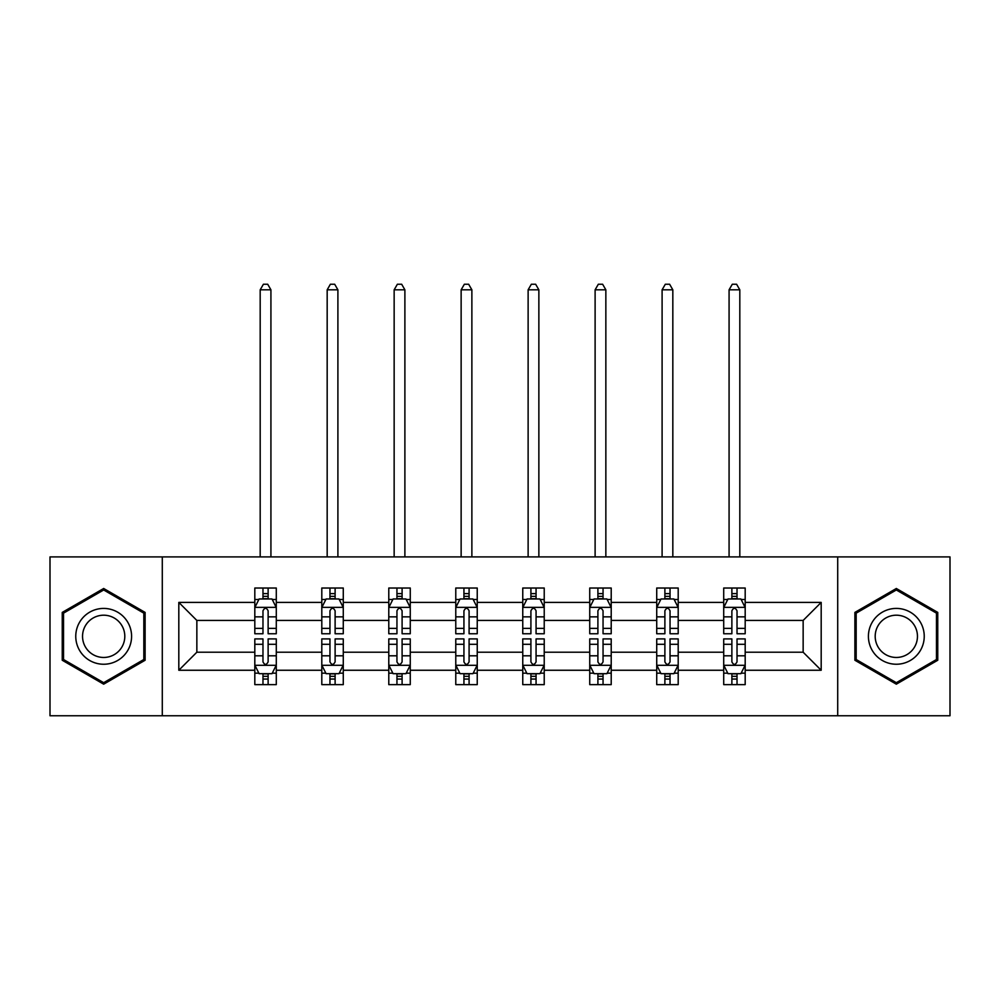 <?xml version="1.0" encoding="UTF-8"?>
<svg xmlns="http://www.w3.org/2000/svg" width="1000" height="1000" viewBox="0 0 1000 1000"><rect width="100%" height="100%" fill="white"/><g stroke="black" fill="none" stroke-linecap="round" stroke-linejoin="round"><path stroke-width="1.5" d="M837.712 556.9L50 556.9L50 715.763L950 715.763L950 556.9L837.712 556.9L837.712 715.763M745.188 670.25L745.188 652.212L803.15 652.212L821.188 670.25L745.188 670.25L745.188 684.638L737.025 684.638L737.025 673.688M162.288 715.763L162.288 556.9M723.713 670.25L678.2 670.25L678.2 652.212L723.713 652.212L723.713 684.638L745.188 684.638L745.188 673.175L741.15 673.175M678.2 670.25L678.2 684.638L670.037 684.638L670.037 673.688M656.725 670.25L611.213 670.25L611.213 652.212L656.725 652.212L656.725 684.638L678.2 684.638L678.2 673.175L674.163 673.175M611.213 670.25L611.213 684.638L603.05 684.638L603.05 673.688M589.738 670.25L544.225 670.25L544.225 652.212L589.738 652.212L589.738 684.638L611.213 684.638L611.213 673.175L607.175 673.175M544.225 670.25L544.225 684.638L536.062 684.638L536.062 673.688M522.762 670.25L477.238 670.25L477.238 652.212L522.762 652.212L522.762 684.638L544.225 684.638L544.225 673.175L540.188 673.175M477.238 670.25L477.238 684.638L469.087 684.638L469.087 673.688M455.775 670.25L410.262 670.25L410.262 652.212L455.775 652.212L455.775 684.638L477.238 684.638L477.238 673.175L473.2 673.175M410.262 670.25L410.262 684.638L402.1 684.638L402.1 673.688M388.787 670.25L343.275 670.25L343.275 652.212L388.787 652.212L388.787 684.638L410.262 684.638L410.262 673.175L406.225 673.175M343.275 670.25L343.275 684.638L335.112 684.638L335.112 673.688M321.8 670.25L276.288 670.25L276.288 652.212L321.8 652.212L321.8 684.638L343.275 684.638L343.275 673.175L339.237 673.175M276.288 670.25L276.288 684.638L268.125 684.638L268.125 673.688M254.812 670.25L178.812 670.25L178.812 602.413L254.812 602.413L254.812 620.438L196.85 620.438L196.85 652.212L254.812 652.212L254.812 684.638L276.288 684.638L276.288 673.175L272.25 673.175M258.85 599.487L254.812 599.487L254.812 588.025L254.812 602.413M262.975 598.975L262.975 588.025L254.812 588.025L276.288 588.025L276.288 602.413L321.8 602.413L321.8 588.025L343.275 588.025L343.275 602.413L388.787 602.413L388.787 588.025L410.262 588.025L410.262 602.413L455.775 602.413L455.775 588.025L477.238 588.025L477.238 602.413L522.762 602.413L522.762 588.025L544.225 588.025L544.225 602.413L589.738 602.413L589.738 588.025L611.213 588.025L611.213 602.413L656.725 602.413L656.725 588.025L678.2 588.025L678.2 602.413L723.713 602.413L723.713 588.025L745.188 588.025L745.188 602.413L821.188 602.413L821.188 670.25M723.713 602.413L723.713 620.438L678.2 620.438L678.2 602.413M656.725 602.413L656.725 620.438L611.213 620.438L611.213 602.413M589.738 602.413L589.738 620.438L544.225 620.438L544.225 602.413M522.762 602.413L522.762 620.438L477.238 620.438L477.238 602.413M455.775 602.413L455.775 620.438L410.262 620.438L410.262 602.413M388.787 602.413L388.787 620.438L343.275 620.438L343.275 602.413M321.8 602.413L321.8 620.438L276.288 620.438L276.288 602.413M178.812 602.413L196.85 620.438M803.15 652.212L803.15 620.438L745.188 620.438L745.188 602.413M731.875 598.763L737.025 598.763M664.887 598.763L670.037 598.763M597.9 598.763L603.05 598.763M530.913 598.763L536.062 598.763M463.938 598.763L469.087 598.763M396.95 598.763L402.1 598.763M329.963 598.763L335.112 598.763M262.975 598.763L268.125 598.763M262.975 673.9L268.125 673.9M329.963 673.9L335.112 673.9M396.95 673.9L402.1 673.9M463.938 673.9L469.087 673.9M530.913 673.9L536.062 673.9M597.9 673.9L603.05 673.9M664.887 673.9L670.037 673.9M731.875 673.9L737.025 673.9M196.85 652.212L178.812 670.25M821.188 602.413L803.15 620.438M145.113 612.413L103.675 588.488L62.237 612.413L62.237 660.25L103.675 684.175L145.113 660.25L145.113 612.413M854.887 612.413L854.887 660.25L896.325 684.175L937.763 660.25L937.763 612.413L896.325 588.488L854.887 612.413M268.125 593.612L262.975 593.612M254.812 628.375L254.812 633.75L262.975 633.75L262.975 628.375L254.812 628.375L254.812 620.438M276.288 620.438L276.288 633.75L268.125 633.75L268.125 610.788C266.413 607.475 264.7 607.475 262.975 610.788L262.975 628.375M272.25 599.487L276.288 599.487L276.288 588.025L268.125 588.025L268.125 598.975M276.288 607.562L272 598.975L259.113 598.975L254.812 607.562M270.925 556.9L270.925 289.812L260.188 289.812L260.188 556.9M260.188 289.812L263.412 284.237L267.7 284.237L270.925 289.812M262.975 679.05L268.125 679.05M276.288 644.287L276.288 638.913L268.125 638.913L268.125 644.287L276.288 644.287L276.288 652.212M254.812 652.212L254.812 638.913L262.975 638.913L262.975 661.875C264.688 665.188 266.413 665.188 268.125 661.875L268.125 644.287M258.85 673.175L254.812 673.175L254.812 684.638L262.975 684.638L262.975 673.688M254.812 665.1L259.113 673.688L272 673.688L276.288 665.1M335.112 593.612L329.963 593.612M325.838 599.487L321.8 599.487L321.8 588.025L329.963 588.025L329.963 598.975M321.8 628.375L321.8 633.75L329.963 633.75L329.963 628.375L321.8 628.375L321.8 620.438M343.275 620.438L343.275 633.75L335.112 633.75L335.112 610.788C333.4 607.475 331.688 607.475 329.963 610.788L329.963 628.375M339.237 599.487L343.275 599.487L343.275 588.025L335.112 588.025L335.112 598.975M343.275 607.562L338.975 598.975L326.1 598.975L321.8 607.562M337.9 556.9L337.9 289.812L327.175 289.812L327.175 556.9M327.175 289.812L330.387 284.237L334.688 284.237L337.9 289.812M402.1 593.612L396.95 593.612M392.825 599.487L388.787 599.487L388.787 588.025L396.95 588.025L396.95 598.975M388.787 628.375L388.787 633.75L396.95 633.75L396.95 628.375L388.787 628.375L388.787 620.438M410.262 620.438L410.262 633.75L402.1 633.75L402.1 610.788C400.387 607.475 398.663 607.475 396.95 610.788L396.95 628.375M406.225 599.487L410.262 599.487L410.262 588.025L402.1 588.025L402.1 598.975M410.262 607.562L405.962 598.975L393.088 598.975L388.787 607.562M404.888 556.9L404.888 289.812L394.15 289.812L394.15 556.9M394.15 289.812L397.375 284.237L401.675 284.237L404.888 289.812M329.963 679.05L335.112 679.05M343.275 644.287L343.275 638.913L335.112 638.913L335.112 644.287L343.275 644.287L343.275 652.212M321.8 652.212L321.8 638.913L329.963 638.913L329.963 661.875C331.675 665.188 333.4 665.188 335.112 661.875L335.112 644.287M325.838 673.175L321.8 673.175L321.8 684.638L329.963 684.638L329.963 673.688M321.8 665.1L326.1 673.688L338.975 673.688L343.275 665.1M396.95 679.05L402.1 679.05M410.262 644.287L410.262 638.913L402.1 638.913L402.1 644.287L410.262 644.287L410.262 652.212M388.787 652.212L388.787 638.913L396.95 638.913L396.95 661.875C398.663 665.188 400.375 665.188 402.1 661.875L402.1 644.287M392.825 673.175L388.787 673.175L388.787 684.638L396.95 684.638L396.95 673.688M388.787 665.1L393.088 673.688L405.962 673.688L410.262 665.1M79.5 622.375A27.912 27.912 0 0 0 89.712 660.5A27.912 27.912 0 0 0 127.85 650.288A27.912 27.912 0 0 0 117.625 612.163A27.912 27.912 0 0 0 79.5 622.375M85.375 625.763A21.137 21.137 0 0 0 93.112 654.638A21.137 21.137 0 0 0 121.975 646.9A21.137 21.137 0 0 0 114.237 618.025A21.137 21.137 0 0 0 85.375 625.763M143.825 613.15L143.825 659.513L103.675 682.688L63.525 659.513L63.525 613.15L103.675 589.975L143.825 613.15M872.15 622.375A27.912 27.912 0 0 0 882.375 660.5A27.912 27.912 0 0 0 920.5 650.288A27.912 27.912 0 0 0 910.288 612.163A27.912 27.912 0 0 0 872.15 622.375M878.025 625.763A21.137 21.137 0 0 0 885.763 654.638A21.137 21.137 0 0 0 914.625 646.9A21.137 21.137 0 0 0 906.888 618.025A21.137 21.137 0 0 0 878.025 625.763M936.475 613.15L936.475 659.513L896.325 682.688L856.175 659.513L856.175 613.15L896.325 589.975L936.475 613.15M469.087 593.612L463.938 593.612M459.812 599.487L455.775 599.487L455.775 588.025L463.938 588.025L463.938 598.975M455.775 628.375L455.775 633.75L463.938 633.75L463.938 628.375L455.775 628.375L455.775 620.438M477.238 620.438L477.238 633.75L469.087 633.75L469.087 610.788C467.362 607.475 465.65 607.475 463.938 610.788L463.938 628.375M473.2 599.487L477.238 599.487L477.238 588.025L469.087 588.025L469.087 598.975M477.238 607.562L472.95 598.975L460.062 598.975L455.775 607.562M471.875 556.9L471.875 289.812L461.138 289.812L461.138 556.9M461.138 289.812L464.363 284.237L468.65 284.237L471.875 289.812M463.938 679.05L469.087 679.05M477.238 644.287L477.238 638.913L469.087 638.913L469.087 644.287L477.238 644.287L477.238 652.212M455.775 652.212L455.775 638.913L463.938 638.913L463.938 661.875C465.65 665.188 467.362 665.188 469.087 661.875L469.087 644.287M459.812 673.175L455.775 673.175L455.775 684.638L463.938 684.638L463.938 673.688M455.775 665.1L460.062 673.688L472.95 673.688L477.238 665.1M536.062 593.612L530.913 593.612M526.8 599.487L522.762 599.487L522.762 588.025L530.913 588.025L530.913 598.975M522.762 628.375L522.762 633.75L530.913 633.75L530.913 628.375L522.762 628.375L522.762 620.438M544.225 620.438L544.225 633.75L536.062 633.75L536.062 610.788C534.35 607.475 532.638 607.475 530.913 610.788L530.913 628.375M540.188 599.487L544.225 599.487L544.225 588.025L536.062 588.025L536.062 598.975M544.225 607.562L539.938 598.975L527.05 598.975L522.762 607.562M538.862 556.9L538.862 289.812L528.125 289.812L528.125 556.9M528.125 289.812L531.35 284.237L535.638 284.237L538.862 289.812M530.913 679.05L536.062 679.05M544.225 644.287L544.225 638.913L536.062 638.913L536.062 644.287L544.225 644.287L544.225 652.212M522.762 652.212L522.762 638.913L530.913 638.913L530.913 661.875C532.638 665.188 534.35 665.188 536.062 661.875L536.062 644.287M526.8 673.175L522.762 673.175L522.762 684.638L530.913 684.638L530.913 673.688M522.762 665.1L527.05 673.688L539.938 673.688L544.225 665.1M603.05 593.612L597.9 593.612M593.775 599.487L589.738 599.487L589.738 588.025L597.9 588.025L597.9 598.975M589.738 628.375L589.738 633.75L597.9 633.75L597.9 628.375L589.738 628.375L589.738 620.438M611.213 620.438L611.213 633.75L603.05 633.75L603.05 610.788C601.337 607.475 599.625 607.475 597.9 610.788L597.9 628.375M607.175 599.487L611.213 599.487L611.213 588.025L603.05 588.025L603.05 598.975M611.213 607.562L606.912 598.975L594.038 598.975L589.738 607.562M605.85 556.9L605.85 289.812L595.112 289.812L595.112 556.9M595.112 289.812L598.325 284.237L602.625 284.237L605.85 289.812M597.9 679.05L603.05 679.05M611.213 644.287L611.213 638.913L603.05 638.913L603.05 644.287L611.213 644.287L611.213 652.212M589.738 652.212L589.738 638.913L597.9 638.913L597.9 661.875C599.612 665.188 601.337 665.188 603.05 661.875L603.05 644.287M593.775 673.175L589.738 673.175L589.738 684.638L597.9 684.638L597.9 673.688M589.738 665.1L594.038 673.688L606.912 673.688L611.213 665.1M670.037 593.612L664.887 593.612M660.763 599.487L656.725 599.487L656.725 588.025L664.887 588.025L664.887 598.975M656.725 628.375L656.725 633.75L664.887 633.75L664.887 628.375L656.725 628.375L656.725 620.438M678.2 620.438L678.2 633.75L670.037 633.75L670.037 610.788C668.325 607.475 666.6 607.475 664.887 610.788L664.887 628.375M674.163 599.487L678.2 599.487L678.2 588.025L670.037 588.025L670.037 598.975M678.2 607.562L673.9 598.975L661.025 598.975L656.725 607.562M672.825 556.9L672.825 289.812L662.1 289.812L662.1 556.9M662.1 289.812L665.312 284.237L669.613 284.237L672.825 289.812M664.887 679.05L670.037 679.05M678.2 644.287L678.2 638.913L670.037 638.913L670.037 644.287L678.2 644.287L678.2 652.212M656.725 652.212L656.725 638.913L664.887 638.913L664.887 661.875C666.6 665.188 668.312 665.188 670.037 661.875L670.037 644.287M660.763 673.175L656.725 673.175L656.725 684.638L664.887 684.638L664.887 673.688M656.725 665.1L661.025 673.688L673.9 673.688L678.2 665.1M737.025 593.612L731.875 593.612M727.75 599.487L723.713 599.487L723.713 588.025L731.875 588.025L731.875 598.975M723.713 628.375L723.713 633.75L731.875 633.75L731.875 628.375L723.713 628.375L723.713 620.438M745.188 620.438L745.188 633.75L737.025 633.75L737.025 610.788C735.312 607.475 733.587 607.475 731.875 610.788L731.875 628.375M741.15 599.487L745.188 599.487L745.188 588.025L737.025 588.025L737.025 598.975M745.188 607.562L740.888 598.975L728 598.975L723.713 607.562M739.812 556.9L739.812 289.812L729.075 289.812L729.075 556.9M729.075 289.812L732.3 284.237L736.587 284.237L739.812 289.812M731.875 679.05L737.025 679.05M745.188 644.287L745.188 638.913L737.025 638.913L737.025 644.287L745.188 644.287L745.188 652.212M723.713 652.212L723.713 638.913L731.875 638.913L731.875 661.875C733.587 665.188 735.3 665.188 737.025 661.875L737.025 644.287M727.75 673.175L723.713 673.175L723.713 684.638L731.875 684.638L731.875 673.688M723.713 665.1L728 673.688L740.888 673.688L745.188 665.1M276.175 607.35L254.925 607.35M276.288 628.375L268.125 628.375M262.975 616.862L254.812 616.862M276.288 616.862L268.125 616.862M268.125 596.337L262.975 596.337M254.925 665.312L276.175 665.312M254.812 644.287L262.975 644.287M268.125 655.8L276.288 655.8M254.812 655.8L262.975 655.8M262.975 676.325L268.125 676.325M343.162 607.35L321.912 607.35M343.275 628.375L335.112 628.375M329.963 616.862L321.8 616.862M343.275 616.862L335.112 616.862M335.112 596.337L329.963 596.337M410.15 607.35L388.9 607.35M410.262 628.375L402.1 628.375M396.95 616.862L388.787 616.862M410.262 616.862L402.1 616.862M402.1 596.337L396.95 596.337M321.912 665.312L343.162 665.312M321.8 644.287L329.963 644.287M335.112 655.8L343.275 655.8M321.8 655.8L329.963 655.8M329.963 676.325L335.112 676.325M388.9 665.312L410.15 665.312M388.787 644.287L396.95 644.287M402.1 655.8L410.262 655.8M388.787 655.8L396.95 655.8M396.95 676.325L402.1 676.325M477.137 607.35L455.875 607.35M477.238 628.375L469.087 628.375M463.938 616.862L455.775 616.862M477.238 616.862L469.087 616.862M469.087 596.337L463.938 596.337M455.875 665.312L477.137 665.312M455.775 644.287L463.938 644.287M469.087 655.8L477.238 655.8M455.775 655.8L463.938 655.8M463.938 676.325L469.087 676.325M544.125 607.35L522.863 607.35M544.225 628.375L536.062 628.375M530.913 616.862L522.762 616.862M544.225 616.862L536.062 616.862M536.062 596.337L530.913 596.337M522.863 665.312L544.125 665.312M522.762 644.287L530.913 644.287M536.062 655.8L544.225 655.8M522.762 655.8L530.913 655.8M530.913 676.325L536.062 676.325M611.1 607.35L589.85 607.35M611.213 628.375L603.05 628.375M597.9 616.862L589.738 616.862M611.213 616.862L603.05 616.862M603.05 596.337L597.9 596.337M589.85 665.312L611.1 665.312M589.738 644.287L597.9 644.287M603.05 655.8L611.213 655.8M589.738 655.8L597.9 655.8M597.9 676.325L603.05 676.325M678.088 607.35L656.838 607.35M678.2 628.375L670.037 628.375M664.887 616.862L656.725 616.862M678.2 616.862L670.037 616.862M670.037 596.337L664.887 596.337M656.838 665.312L678.088 665.312M656.725 644.287L664.887 644.287M670.037 655.8L678.2 655.8M656.725 655.8L664.887 655.8M664.887 676.325L670.037 676.325M745.075 607.35L723.825 607.35M745.188 628.375L737.025 628.375M731.875 616.862L723.713 616.862M745.188 616.862L737.025 616.862M737.025 596.337L731.875 596.337M723.825 665.312L745.075 665.312M723.713 644.287L731.875 644.287M737.025 655.8L745.188 655.8M723.713 655.8L731.875 655.8M731.875 676.325L737.025 676.325"/></g></svg>
